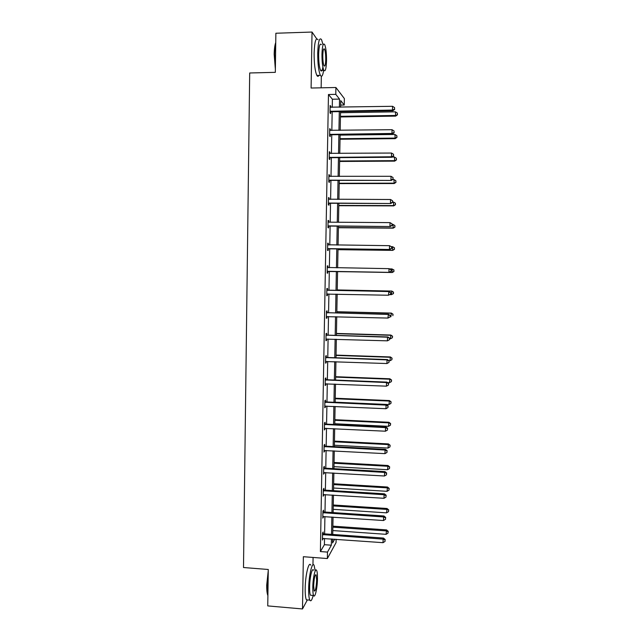 <?xml version="1.0" encoding="UTF-8"?>
<svg xmlns="http://www.w3.org/2000/svg" width="641" height="641" viewBox="0 0 641 641"><rect width="100%" height="100%" fill="white"/><g stroke="black" fill="none" stroke-linecap="round" stroke-linejoin="round"><path stroke-width="0.96" d="M316.686 38.813L312.031 32.05L311.101 88.033L335.908 87.505L344.361 98.578L344.241 105.028L340.74 100.613L340.619 107.199M336.116 539.281L336.06 542.607L327.367 558.543L303.361 556.708L302.496 608.95L267.754 605.913L268.275 569.488L243.5 567.517L249.686 72.978L275.318 72.345L275.87 33.244L312.031 32.05M302.496 608.95L307.36 599.912M321.149 87.817L321.341 76.271M340.659 105.092L344.241 105.028M312.952 564.841L313.08 557.454M323.521 511.766L323.553 510.196L322.92 511.133L322.8 518.16L323.441 516.454M324.306 467.946L324.33 466.368L323.705 467.129L323.577 474.196L324.226 472.473M325.091 423.861L325.115 422.275L324.49 422.86L324.362 429.975L325.011 428.236M325.884 379.52L325.908 377.926L325.283 378.334L325.155 385.489L325.78 385.057L325.804 383.735M326.678 334.923L326.702 333.32L326.077 333.544L325.949 340.74L326.573 340.483L326.606 338.969M327.479 290.053L327.503 288.442L326.878 288.482L326.75 295.725L327.375 295.645L327.407 294.035M327.679 243.292L328.312 243.292L327.687 243.155L327.559 250.439L328.176 250.551L328.208 248.924M328.312 243.292L328.28 244.918M328.488 197.877L329.121 197.877L328.496 197.556L328.368 204.88L328.985 205.176L329.017 203.542M329.121 197.877L329.089 199.383M329.306 152.197L329.931 152.197L329.314 151.677L329.178 159.048L329.803 159.537L329.835 157.894M329.931 152.197L329.907 153.511M330.123 106.246L330.748 106.23L330.131 105.525L330.003 112.944L330.62 113.617L330.652 111.967M330.748 106.23L330.732 107.368M332.254 107.343L332.399 99.219L328.464 94.507L320.396 551.564L324.41 544.69L324.522 538.448M324.61 533.865L324.915 516.55M324.995 512.047L325.316 494.58M325.388 490.165L325.708 472.553M325.78 468.21L326.101 450.463M326.181 446.2L326.501 428.3M326.573 424.118L326.894 406.074M326.974 401.979L327.295 383.783M327.367 379.768L327.695 361.428M327.767 357.494L328.096 339.009M328.168 335.155L328.504 316.518M328.569 312.744L328.905 293.963M328.969 290.277L329.314 271.351M329.378 267.706L329.714 248.756M329.786 244.998L330.123 226.089M330.195 222.227L330.532 203.357M330.604 199.391L330.94 180.554M331.012 176.483L331.349 157.686M331.421 153.503L331.758 134.754M331.838 130.46L332.174 111.742M329.714 129.258L330.339 129.25L329.722 128.641L329.586 136.028L330.211 136.613L330.243 134.963M330.339 129.25L330.315 130.476M328.897 175.073L329.522 175.073L328.905 174.648L328.769 181.996L329.394 182.389L329.426 180.754M329.522 175.073L329.498 176.483M328.088 220.616L328.713 220.624L328.088 220.392L327.96 227.691L328.585 227.9L328.609 226.265M328.713 220.624L328.681 222.219M327.279 265.887L327.904 265.903L327.279 265.855L327.15 273.114L327.775 273.13L327.807 271.512M327.904 265.903L327.88 267.521M327.078 312.52L327.102 310.909L326.477 311.045L326.349 318.265L326.974 318.096L327.006 316.494M326.277 357.253L326.309 355.659L325.676 355.971L325.556 363.151L326.181 362.798L326.205 361.38M325.484 401.723L325.516 400.136L324.883 400.633L324.763 407.764L325.388 407.243L325.412 406.017M324.699 445.936L324.723 444.357L324.098 445.03L323.969 452.121L324.618 450.383M323.913 489.884L323.945 488.314L323.312 489.163L323.184 496.214L323.833 494.491M323.136 533.576L323.16 532.014L322.535 533.04L322.407 540.043L323.048 538.344M328.464 94.507L335.788 94.363L335.908 87.505M327.367 558.543L327.487 552.093L331.333 545.203L331.445 538.945M320.396 551.564L327.487 552.093M339.385 107.223L339.53 99.091L335.788 94.363M331.533 534.362L331.846 517.015M331.934 512.512L332.254 495.02M332.334 490.597L332.655 472.962M332.735 468.611L333.064 450.839M333.144 446.569L333.472 428.645M333.552 424.462L333.881 406.386M333.961 402.284L334.29 384.063M334.37 380.041L334.706 361.676M334.778 357.734L335.115 339.225M335.187 335.363L335.531 316.702M335.604 312.928L335.948 294.115M336.012 290.421L336.365 271.472M336.429 267.818L336.781 248.836M336.846 245.078L337.198 226.145M337.27 222.275L337.615 203.373M337.687 199.407L338.031 180.546M338.111 176.459L338.456 157.638M338.536 153.447L338.881 134.666M338.953 130.371L339.297 111.63M332.647 539.033L332.575 542.967L334.69 539.177M340.539 111.606L340.195 130.355M340.115 134.658L339.77 153.439M339.69 157.63L339.337 176.459M339.265 180.538L338.921 199.407M338.841 203.381L338.496 222.283M338.424 226.153L338.071 245.094M338.007 248.852L337.655 267.834M337.583 271.488L337.238 290.445M337.166 294.139L336.821 312.952M336.749 316.734L336.405 335.403M336.333 339.257L335.996 357.782M335.924 361.724L335.58 380.089M335.507 384.119L335.171 402.34M335.091 406.442L334.762 424.518M334.682 428.709L334.354 446.633M334.273 450.903L333.945 468.683M333.865 473.034L333.536 490.669M333.456 495.1L333.136 512.592M333.048 517.095L332.727 534.45M332.399 99.219L339.53 99.091M324.41 544.69L331.333 545.203M326.75 295.637L327.375 295.645M326.357 318.08L326.974 318.096M325.957 340.467L326.573 340.483M325.556 362.782L326.181 362.798M325.163 385.025L325.78 385.057M324.771 407.211L325.388 407.243M324.378 429.334L324.995 429.358M323.985 451.384L324.602 451.416M323.593 473.37L324.21 473.411M323.2 495.293L323.817 495.333M322.816 517.159L323.425 517.199M322.423 538.953L323.04 538.993M330.788 111.077L331.397 111.758L392.853 110.757L392.484 110.06L330.027 111.286M394.544 109.114L394.576 107.608L394.544 109.114L392.484 110.06L392.564 106.302L330.099 107.183M331.397 111.758L330.011 112.239M392.853 110.757L394.688 109.395M394.576 107.608L392.564 106.302M340.443 116.958L395.681 116.117L395.417 111.83L340.515 112.72M340.451 116.309L395.337 115.468L397.468 114.811L397.364 113.096L397.332 114.547M395.417 111.83L397.364 113.096M397.468 114.811L395.681 116.117M275.366 69.22L274.18 54.389C274.284 49.069 274.805 45.102 275.742 42.49M275.734 43.219C274.997 45.952 274.588 49.629 274.508 54.269L275.382 67.569M323 44.606L321.534 39.598C319.442 37.042 318.176 41.521 317.72 53.027C317.72 63.707 318.601 71.135 320.38 75.317C321.734 77.449 322.824 75.774 323.633 70.294M318 39.71C315.861 37.162 314.571 41.633 314.114 53.131C314.114 63.804 315.027 71.223 316.846 75.398C317.583 76.696 318.281 76.672 318.946 75.35M322.872 67.041C322.287 70.766 321.518 71.88 320.58 70.366C319.29 67.345 318.657 61.993 318.657 54.317C318.986 46.048 319.899 42.827 321.405 44.654M326.533 60.647C326.557 53.035 325.932 47.666 324.666 44.558C323.184 42.723 322.287 45.944 321.966 54.229C321.958 61.905 322.575 67.265 323.833 70.286C325.332 72.08 326.229 68.867 326.533 60.647M322.8 55.398C322.792 60.342 323.192 63.788 324.001 65.751C324.963 66.912 325.548 64.837 325.74 59.533C325.756 54.621 325.356 51.16 324.538 49.165C323.585 47.995 323 50.07 322.8 55.398M267.898 595.617L267.561 594.672C266.944 592.476 266.664 589.303 266.704 585.137L268.25 570.69M268.226 572.437L267.017 585.321C266.968 589.584 267.257 592.845 267.89 595.088L267.906 595.144M315.1 570.362L314.122 565.426C312.279 560.891 308.794 575.386 308.666 588.775C308.593 594.487 308.978 598.269 309.803 600.12C310.829 601.827 311.951 600.272 313.161 595.449M310.749 565.162C308.866 560.627 305.308 575.113 305.188 588.486C305.124 594.191 305.517 597.973 306.358 599.824L307.992 599.968M311.598 595.313L310.444 595.217C309.843 593.878 309.571 591.154 309.619 587.044C309.707 577.461 312.215 566.973 313.553 570.234M317.471 578.687C317.527 574.568 317.255 571.836 316.67 570.482C315.364 567.221 312.896 577.717 312.8 587.308C312.752 591.419 313.024 594.143 313.601 595.481C314.971 598.734 317.391 588.005 317.471 578.687M313.649 585.738L314.17 591.01C315.412 591.467 316.237 587.861 316.662 580.177L316.141 574.897C314.923 574.384 314.09 577.998 313.649 585.738M330.371 134.177L330.988 134.762L392.34 134.049L391.971 133.456L329.618 134.378M394.031 132.487L394.063 130.996L394.031 132.487L391.971 133.456L392.06 129.706L329.69 130.291M330.988 134.762L329.602 135.227M392.34 134.049L394.175 132.727M394.063 130.996L392.06 129.706M329.963 157.205L330.58 157.694L391.835 157.277L391.467 156.781L329.21 157.398M393.518 155.795L393.55 154.305L393.518 155.795L391.467 156.781L391.547 153.047L329.282 153.327M330.58 157.694L329.194 158.159M391.835 157.277L393.662 155.995M393.55 154.305L391.547 153.047M340.026 139.241L395.185 138.656L394.92 134.474L340.107 135.107M340.042 138.688L394.84 138.095L396.963 137.39L396.859 135.716L396.827 137.158M394.92 134.474L396.859 135.716M396.963 137.39L395.185 138.656M339.618 161.46L394.688 161.131L394.423 157.053L392.132 157.069M339.626 160.995L394.343 160.659L396.467 159.897L396.362 158.263L396.33 159.713M394.423 157.053L396.362 158.263M396.467 159.897L394.688 161.131M329.554 180.161L391.33 180.433L328.801 180.353M393.005 179.031L393.037 177.541L393.005 179.031L390.954 180.033L391.034 176.307L328.873 176.299M330.171 180.562L328.793 181.01M391.33 180.433L393.149 179.192M393.037 177.541L391.034 176.307M339.209 183.614L394.199 183.534L393.927 179.56L392.613 179.56M339.217 183.246L393.846 183.158L395.97 182.348L395.866 180.754L395.834 182.188M393.927 179.56L395.866 180.754M395.97 182.348L394.199 183.534M329.145 203.053L390.826 203.518L328.392 203.245M392.5 202.195L392.532 200.713L392.5 202.195L390.449 203.213L390.529 199.503L328.464 199.191M329.762 203.357L328.384 203.798M390.826 203.518L392.645 202.324M392.532 200.713L390.529 199.503M338.801 205.705L393.702 205.881L393.43 202.003L392.653 202.003M338.809 205.424L393.35 205.593L395.473 204.727L395.369 203.173L395.337 204.607M393.43 202.003L395.369 203.173M395.473 204.727L393.702 205.881M328.737 225.872L390.321 226.529L327.992 226.057M391.988 225.287L392.02 223.813L391.988 225.287L389.944 226.321L390.024 222.627L328.4 222.163M329.354 226.081L327.984 226.521M328.064 221.986L328.561 222.195M390.321 226.529L392.14 225.376M392.02 223.813L390.024 222.627M338.392 227.731L393.213 228.156L392.941 224.382L392.156 224.374M338.4 227.539L392.861 227.956L394.976 227.042L394.872 225.528L394.84 226.962M392.941 224.382L394.872 225.528M394.976 227.042L393.213 228.156M328.328 248.628L389.816 249.477L327.583 248.812M391.483 248.315L389.44 249.365L389.52 245.679L391.667 246.889L391.483 248.315L391.667 246.889M327.655 244.782L389.52 245.679L391.515 246.841M328.953 248.74L327.575 249.173M327.655 244.654L328.44 244.982M389.816 249.477L391.635 248.363M337.991 249.694L392.725 250.367L392.444 246.689L391.314 246.673M337.991 249.597L392.372 250.262L394.479 249.293L394.375 247.819L394.343 249.245M394.375 247.819L392.797 246.809L394.511 247.867M394.479 249.293L392.725 250.367M327.928 271.311L389.319 272.353L327.182 271.488M390.978 271.271L388.943 272.337L389.023 268.659L391.162 269.813L390.978 271.271L391.162 269.813M327.255 267.481L389.023 268.659L391.01 269.805M328.553 271.335L327.174 271.76M327.255 267.257L328.328 267.69M389.319 272.353L391.13 271.279M393.854 271.464L393.878 270.045L393.854 271.464L391.875 272.497L337.583 271.584L392.236 272.513L391.955 268.932L389.72 268.9M393.878 270.045L391.955 268.932L394.023 270.053M393.991 271.472L392.236 272.513M390.625 294.131L390.657 292.665L390.625 294.131L388.438 295.237L326.782 294.107M390.473 294.155L388.438 295.237L388.895 291.511L328.208 290.261L326.854 289.788M326.854 290.109L388.518 291.575L390.505 292.697M327.679 293.931L326.774 294.275M390.657 292.665L388.895 291.511M389.752 294.628L391.387 294.668L391.827 291.062L337.246 289.94M393.39 292.2L393.358 293.618L393.534 292.176L391.467 291.118L337.246 289.996M393.502 293.594L391.387 294.668L393.358 293.618M391.827 291.062L393.534 292.176M390.121 316.91L390.153 315.452L390.121 316.91L387.941 318.072L326.381 316.654M389.976 316.975L387.941 318.072L388.398 314.266L327.807 312.728L326.453 312.247M326.453 312.664L388.021 314.419L390.008 315.516M327.03 316.478L326.381 316.726M390.153 315.452L388.398 314.266M390.129 316.75L390.906 316.766L391.339 313.088L336.846 311.718M392.901 314.298L392.869 315.709L393.037 314.234L390.978 313.233L336.837 311.871M391.339 313.088L393.037 314.234M326.053 335.155L387.525 337.19L387.444 340.836L325.981 339.129M326.061 334.65L327.407 335.131L387.901 336.95L387.525 337.19L389.504 338.264L389.472 339.722L389.504 338.264M389.656 338.168L387.901 336.95M387.444 340.836L389.472 339.722M389.64 338.785L390.417 338.809L390.85 335.051L336.445 333.44M392.412 336.325L392.38 337.735L392.556 336.229L390.497 335.283L336.437 333.681M392.38 337.735L390.417 338.809M390.85 335.051L392.556 336.229M325.652 357.582L387.028 359.897L386.948 363.535L325.58 361.54M325.66 356.981L327.006 357.47L387.412 359.561L387.028 359.897L389.007 360.955L388.975 362.405L389.007 360.955M389.159 360.819L387.412 359.561M386.948 363.535L388.975 362.405M389.079 360.755L389.928 360.787L390.369 356.949L336.044 355.098M391.923 358.295L391.891 359.697L392.068 358.167L390.008 357.269L336.036 355.426M391.891 359.697L389.928 360.787M390.369 356.949L392.068 358.167M325.251 379.937L386.531 382.541L386.451 386.162L325.179 383.887M325.267 379.248L326.614 379.736L386.916 382.108L386.531 382.541L388.51 383.566L388.478 385.017L388.51 383.566M388.662 383.398L386.916 382.108M386.451 386.162L388.478 385.017M387.621 382.629L389.448 382.701L389.888 378.791L335.644 376.7M391.443 380.193L391.411 381.595L391.579 380.033L389.528 379.192L335.636 377.108M391.411 381.595L389.448 382.701M389.888 378.791L391.579 380.033M324.859 402.228L386.034 405.112L385.962 408.718L324.787 406.17M324.875 401.45L326.213 401.947L386.427 404.591L386.034 405.112L388.013 406.122L387.981 407.564L388.013 406.122M388.166 405.905L386.427 404.591M385.962 408.718L387.981 407.564M335.171 402.187L388.967 404.551L389.408 400.561L335.243 398.229M390.954 402.035L390.922 403.429L391.098 401.835L389.047 401.05L335.235 398.734M390.922 403.429L388.967 404.551M389.408 400.561L391.098 401.835M324.458 424.454L385.545 427.611L385.465 431.209L324.394 428.38M324.474 423.581L325.82 424.086L385.938 427.002L385.545 427.611L387.517 428.597L387.493 430.039L387.517 428.597M387.669 428.348L385.938 427.002M385.465 431.209L387.493 430.039M334.778 423.741L388.486 426.337L388.927 422.275L334.85 419.703M390.473 423.805L390.441 425.199L390.617 423.573L388.566 422.852L334.842 420.288M390.441 425.199L388.486 426.337M388.927 422.275L390.617 423.573M324.066 446.617L385.057 450.046L384.977 453.636L324.001 450.535M324.082 445.655L325.428 446.16L385.449 449.349L385.057 450.046L387.028 451.016L386.996 452.45L387.028 451.016M387.18 450.727L385.449 449.349M384.977 453.636L386.996 452.45M334.378 445.231L388.005 448.059L388.446 443.925L334.458 441.12M389.992 445.519L389.96 446.913L390.137 445.255L388.085 444.582L334.442 441.785M389.96 446.913L388.005 448.059M388.446 443.925L390.137 445.255M323.673 468.707L384.568 472.417L384.488 475.999L323.609 472.617M323.697 467.658L325.035 468.17L384.961 471.624L384.568 472.417L386.539 473.362L386.507 474.789L386.539 473.362M386.691 473.042L384.961 471.624M384.488 475.999L386.507 474.789M333.985 466.656L387.533 469.717L387.973 465.51L334.057 462.465M389.512 467.169L389.48 468.555L389.656 466.872L387.605 466.255L334.049 463.227M389.48 468.555L387.533 469.717M387.973 465.51L389.656 466.872M323.28 490.742L384.079 494.724L383.999 498.289L323.216 494.636M323.304 489.596L324.642 490.117L384.472 493.842L384.079 494.724L386.05 495.645L386.018 497.071L386.05 495.645M386.202 495.285L384.472 493.842M383.999 498.289L386.018 497.071M333.584 488.017L387.052 491.318L387.501 487.032L333.665 483.763M389.031 488.754L388.999 490.141L389.175 488.426L387.132 487.857L333.649 484.596M388.999 490.141L387.052 491.318M387.501 487.032L389.175 488.426M322.896 512.704L383.59 516.958L383.518 520.516L322.824 516.59M322.912 511.478L324.25 511.999L383.991 515.989L383.59 516.958L385.562 517.856L385.529 519.282L385.562 517.856M385.714 517.463L383.991 515.989M383.518 520.516L385.529 519.282M333.192 509.323L386.579 512.856L387.028 508.497L333.272 504.988M388.558 510.284L388.526 511.662L388.702 509.916L386.659 509.403L333.256 505.917M388.526 511.662L386.579 512.856M387.028 508.497L388.702 509.916M322.503 534.61L383.11 539.129L383.03 542.671L322.431 538.48M322.527 533.288L323.857 533.817L383.502 538.071L383.11 539.129L385.073 540.002L385.041 541.421L385.073 540.002M385.225 539.578L383.502 538.071M383.03 542.671L385.041 541.421M332.799 530.564L386.106 534.33L386.555 529.899L332.887 526.157M388.077 531.75L388.045 533.12L388.222 531.349L388.077 531.75L386.178 530.892L332.863 527.166M388.045 533.12L386.106 534.33M386.555 529.899L388.222 531.349M330.243 111.189L330.86 111.871M329.835 134.29L330.452 134.874M329.426 157.309L330.043 157.806M329.017 180.265L329.634 180.666M328.609 203.157L329.226 203.461M328.2 225.977L328.825 226.185M327.863 244.87L328.392 244.982M327.799 248.724L328.416 248.844M327.463 267.569L328.088 267.609M327.391 271.407L328.016 271.431M327.062 290.197L327.679 290.141M327.591 290.309L328.208 290.261M326.99 294.027L327.615 293.955M326.654 312.752L327.279 312.608M327.182 312.872L327.807 312.728M326.253 335.243L326.886 335.011M326.782 335.363L327.407 335.131M325.86 357.67L326.485 357.349M326.389 357.79L327.006 357.47M325.46 380.033L326.085 379.616M325.989 380.153L326.614 379.736M325.067 402.324L325.692 401.819M325.588 402.452L326.213 401.947M324.666 424.55L325.299 423.957M325.195 424.679L325.82 424.086M324.274 446.713L324.899 446.032M324.795 446.841L325.428 446.16M323.881 468.803L324.506 468.034M324.402 468.94L325.035 468.17M323.489 490.838L324.122 489.98M324.009 490.974L324.642 490.117M323.096 512.8L323.729 511.863M323.617 512.936L324.25 511.999M322.711 534.706L323.336 533.673M323.232 534.842L323.857 533.817M323.601 49.197L324.538 49.165M320.58 70.366L323.833 70.286M320.38 75.317L316.846 75.398M315.412 574.841L316.141 574.897M310.444 595.217L313.601 595.481M309.803 600.12L306.358 599.824M267.561 594.672L267.89 595.088"/></g></svg>
